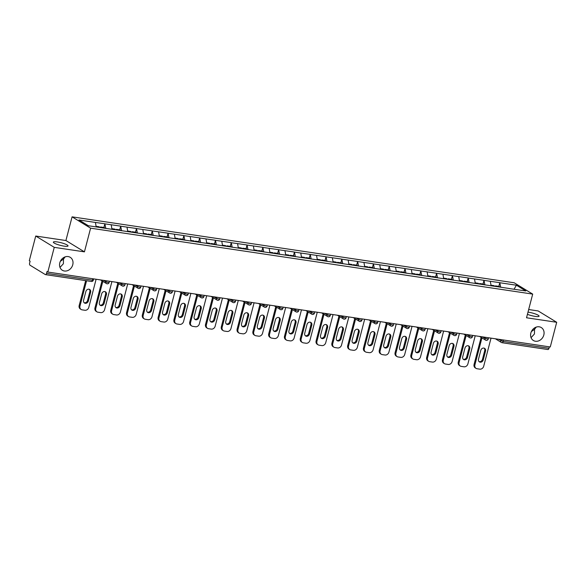 <?xml version="1.0" encoding="UTF-8"?>
<svg xmlns="http://www.w3.org/2000/svg" width="586" height="586" viewBox="0 0 586 586"><rect width="100%" height="100%" fill="white"/><g stroke="black" fill="none" stroke-linecap="round" stroke-linejoin="round"><path stroke-width="0.88" d="M60.006 267.436L63.391 263.729L63.5 259.093L60.343 261.319M72.759 264.755A7.581 6.409 -58.6 0 1 62.328 270.263A7.581 6.409 -58.6 0 1 59.801 262.828A7.581 6.409 -58.6 0 1 70.232 257.32A7.581 6.409 -58.6 0 1 72.759 264.755M531.055 337.675L534.447 333.969L534.549 329.332L531.399 331.559M543.815 334.994A7.581 6.409 -58.6 0 1 533.377 340.495A7.581 6.409 -58.6 0 1 530.85 333.06A7.581 6.409 -58.6 0 1 541.288 327.559A7.581 6.409 -58.6 0 1 543.815 334.994M63.237 257.855L63.5 259.093L65.134 256.88M57.23 241.923A7.581 1.362 -165.4 0 1 64.614 243.827A7.581 1.362 -165.4 0 1 68.027 245.944A7.581 1.362 -165.4 0 1 64.145 246.149A7.581 1.362 -165.4 0 1 56.761 244.237A7.581 1.362 -165.4 0 1 53.355 242.121A7.581 1.362 -165.4 0 1 57.23 241.923M534.285 328.094L534.549 329.332L536.19 327.12M528.001 312.118A7.581 1.362 -165.4 0 1 528.286 312.162A7.581 1.362 -165.4 0 1 535.67 314.067A7.581 1.362 -165.4 0 1 539.076 316.184A7.581 1.362 -165.4 0 1 535.201 316.389A7.581 1.362 -165.4 0 1 527.422 314.33M35.731 236.033L54.256 247.358L84.435 251.855L65.91 240.531L35.731 236.033L29.3 260.726L30.113 261.224L29.637 263.026A1.78 0.894 -81.5 0 0 30.011 265.209L45.29 274.556A1.78 0.894 -81.5 0 0 45.474 274.622A1.78 0.894 -81.5 0 0 46.543 273.362L47.012 271.552L47.825 272.05L550.269 346.971L556.7 322.278L538.175 310.954L528.675 309.533M65.91 240.531L72.078 216.849L514.171 282.774L532.696 294.099L90.603 228.174L72.078 216.849M96.177 226.899L95.423 222.446L78.971 219.992L88.361 225.735L114.373 229.69M95.423 222.446L104.879 223.779L103.912 227.485M105.81 228.408L104.879 223.779M105.041 223.874L120.679 226.13L119.712 229.837M121.602 230.767L120.679 226.13M120.841 226.233L136.472 228.489L135.505 232.195M137.402 233.118L136.472 228.489M136.633 228.591L152.272 230.847L151.305 234.554M153.195 235.477L152.272 230.847M152.433 230.943L168.065 233.199L167.098 236.905M168.995 237.828L168.065 233.199M168.226 233.301L183.865 235.557L182.898 239.264M184.788 240.187L183.865 235.557M184.026 235.653L199.658 237.909L198.691 241.615M200.588 242.538L199.658 237.909M199.819 238.011L215.45 240.267L214.491 243.974M216.38 244.897L215.45 240.267M215.619 240.363L231.25 242.619L230.283 246.325M232.181 247.255L231.25 242.619M231.411 242.721L247.043 244.977L246.083 248.684M247.973 249.607L247.043 244.977M247.211 245.073L262.843 247.329L261.876 251.035M263.773 251.965L262.843 247.329M263.004 247.431L278.636 249.687L277.676 253.394M279.566 254.317L278.636 249.687M278.804 249.783L294.436 252.046L293.469 255.752M295.366 256.675L294.436 252.046M294.597 252.141L310.228 254.397L309.269 258.104M311.159 259.027L310.228 254.397M310.397 254.5L326.028 256.756L325.062 260.462M326.959 261.385L326.028 256.756M326.19 256.851L341.821 259.107L340.862 262.814M342.751 263.737L341.821 259.107M341.99 259.21L357.621 261.466L356.654 265.172M358.551 266.095L357.621 261.466M357.782 261.561L373.414 263.817L372.454 267.524M374.344 268.454L373.414 263.817M373.575 263.92L389.214 266.176L388.247 269.882M390.144 270.805L389.214 266.176M389.375 266.271L405.007 268.527L404.047 272.234M405.937 273.164L405.007 268.527M405.168 268.63L420.807 270.886L419.84 274.592M421.737 275.515L420.807 270.886M420.968 270.981L436.599 273.237L435.64 276.951M437.53 277.874L436.599 273.237M436.76 273.34L452.399 275.596L451.432 279.302M453.33 280.225L452.399 275.596M452.56 275.698L468.192 277.954L467.225 281.661M469.122 282.584L468.192 277.954M468.353 278.05L483.992 280.306L483.025 284.012M484.915 284.935L483.992 280.306M484.153 280.408L499.785 282.664L498.818 286.371M500.715 287.294L499.785 282.664M499.946 282.76L516.405 285.214L525.803 290.956L509.278 288.568M114.438 229.624L509.344 288.502M111.985 229.331L111.215 224.797M127.777 231.682L127.016 227.156M143.577 234.041L142.808 229.507M159.37 236.4L158.608 231.866M175.17 238.751L174.401 234.217M190.963 241.11L190.201 236.576M206.763 243.461L205.994 238.927M222.555 245.82L221.794 241.285M238.356 248.171L237.586 243.644M254.148 250.53L253.386 245.995M269.948 252.881L269.179 248.354M285.741 255.24L284.979 250.705M301.541 257.598L300.772 253.064M317.334 259.95L316.572 255.415M333.134 262.308L332.365 257.774M348.926 264.66L348.165 260.125M364.726 267.018L363.957 262.484M380.519 269.37L379.757 264.843M396.319 271.728L395.55 267.194M412.112 274.08L411.35 269.553M427.912 276.438L427.143 271.904M443.705 278.797L442.943 274.263M459.505 281.148L458.735 276.614M475.297 283.507L474.535 278.973M491.097 285.858L490.328 281.324M503.491 339.997L503.118 341.44L548.987 348.282L549.36 346.831M548.987 348.282A1.78 0.894 98.5 0 1 547.917 349.542A1.78 0.894 98.5 0 1 547.734 349.476M514.061 289.206L516.405 285.214M54.256 247.358L47.825 272.05M84.435 251.855L90.603 228.174M532.696 294.099L526.528 317.773L556.7 322.278M491.024 338.137L483.706 366.221A3.553 3.003 121.4 0 1 479.788 369.151L477.055 368.74A3.553 3.003 121.4 0 1 476.081 368.389L475.268 367.898A3.553 3.003 -58.6 0 1 474.089 364.411L481.128 337.382M474.089 364.411L474.894 364.902L481.934 337.873M474.894 364.902A3.553 3.003 121.4 0 0 476.081 368.389M485.545 351.087A2.784 2.351 121.4 0 0 484.615 348.355A2.784 2.351 121.4 0 0 480.784 350.377L478.491 359.174A2.784 2.351 121.4 0 0 479.421 361.906A2.784 2.351 121.4 0 0 483.252 359.885L485.545 351.087L484.732 350.596A2.784 2.351 121.4 0 0 484.183 348.157M479.048 361.606A2.784 2.351 121.4 0 0 482.439 359.386L484.732 350.596M494.936 286.356L495.485 285.873L499.382 286.451L499.462 287.03M495.566 286.451L495.485 285.873M494.247 286.254L494.166 285.675L490.987 285.199M475.224 335.778L467.906 363.862A3.553 3.003 121.4 0 1 463.987 366.792L461.255 366.382A3.553 3.003 121.4 0 1 460.281 366.038L459.475 365.539A3.553 3.003 -58.6 0 1 458.289 362.053L465.328 335.024M458.289 362.053L459.102 362.551L466.141 335.522M459.102 362.551A3.553 3.003 121.4 0 0 460.281 366.038M469.745 348.736A2.784 2.351 121.4 0 0 468.822 346.004A2.784 2.351 121.4 0 0 464.991 348.025L462.698 356.815A2.784 2.351 121.4 0 0 463.621 359.548A2.784 2.351 121.4 0 0 467.452 357.526L469.745 348.736L468.939 348.238A2.784 2.351 121.4 0 0 468.382 345.806M463.248 359.255A2.784 2.351 121.4 0 0 466.646 357.035L468.939 348.238M479.136 284.005L479.685 283.514L483.582 284.1L483.67 284.679M479.773 284.093L479.685 283.514M478.454 283.902L478.366 283.316L475.187 282.848M459.431 333.427L452.114 361.511A3.553 3.003 121.4 0 1 448.195 364.441L445.463 364.031A3.553 3.003 121.4 0 1 444.488 363.679L443.675 363.181A3.553 3.003 -58.6 0 1 442.496 359.701L449.535 332.672M442.496 359.701L443.302 360.192L450.341 333.163M443.302 360.192A3.553 3.003 121.4 0 0 444.488 363.679M453.952 346.377A2.784 2.351 121.4 0 0 453.022 343.645A2.784 2.351 121.4 0 0 449.191 345.667L446.898 354.464A2.784 2.351 121.4 0 0 447.829 357.196A2.784 2.351 121.4 0 0 451.66 355.175L453.952 346.377L453.139 345.879A2.784 2.351 121.4 0 0 452.59 343.447M447.455 356.896A2.784 2.351 121.4 0 0 450.846 354.677L453.139 345.879M463.343 281.646L463.892 281.163L467.789 281.741L467.87 282.32M463.973 281.741L463.892 281.163M462.654 281.544L462.574 280.965L459.395 280.489M443.631 331.068L436.314 359.152A3.553 3.003 121.4 0 1 432.395 362.082L429.663 361.672A3.553 3.003 121.4 0 1 428.688 361.32L427.883 360.83A3.553 3.003 -58.6 0 1 426.696 357.343L433.735 330.314M426.696 357.343L427.509 357.841L434.548 330.812M427.509 357.841A3.553 3.003 121.4 0 0 428.688 361.32M438.152 344.026A2.784 2.351 121.4 0 0 437.229 341.294A2.784 2.351 121.4 0 0 433.398 343.315L431.106 352.105A2.784 2.351 121.4 0 0 432.029 354.838A2.784 2.351 121.4 0 0 435.859 352.816L438.152 344.026L437.346 343.528A2.784 2.351 121.4 0 0 436.79 341.096M431.655 354.545A2.784 2.351 121.4 0 0 435.054 352.325L437.346 343.528M447.543 279.288L448.092 278.804L451.989 279.383L452.077 279.969M448.18 279.383L448.092 278.804M446.862 279.192L446.774 278.606L443.595 278.138M427.839 328.717L420.521 356.793A3.553 3.003 121.4 0 1 416.602 359.723L413.87 359.321A3.553 3.003 121.4 0 1 412.896 358.969L412.083 358.471A3.553 3.003 -58.6 0 1 410.903 354.991L417.943 327.955M410.903 354.991L411.709 355.482L418.748 328.453M411.709 355.482A3.553 3.003 121.4 0 0 412.896 358.969M422.36 341.667A2.784 2.351 121.4 0 0 421.429 338.935A2.784 2.351 121.4 0 0 417.598 340.957L415.306 349.754A2.784 2.351 121.4 0 0 416.236 352.479A2.784 2.351 121.4 0 0 420.067 350.465L422.36 341.667L421.546 341.169A2.784 2.351 121.4 0 0 420.997 338.737M415.862 352.186A2.784 2.351 121.4 0 0 419.254 349.967L421.546 341.169M431.75 276.936L432.3 276.453L436.196 277.031L436.277 277.61M432.38 277.031L432.3 276.453M431.062 276.834L430.981 276.255L427.802 275.779M412.039 326.358L404.721 354.442A3.553 3.003 121.4 0 1 400.802 357.372L398.07 356.962A3.553 3.003 121.4 0 1 397.096 356.61L396.29 356.12A3.553 3.003 -58.6 0 1 395.103 352.633L402.143 325.604M395.103 352.633L395.916 353.131L402.956 326.094M395.916 353.131A3.553 3.003 121.4 0 0 397.096 356.61M406.559 339.309A2.784 2.351 121.4 0 0 405.637 336.584A2.784 2.351 121.4 0 0 401.806 338.605L399.513 347.395A2.784 2.351 121.4 0 0 400.436 350.128A2.784 2.351 121.4 0 0 404.267 348.106L406.559 339.309L405.754 338.818A2.784 2.351 121.4 0 0 405.197 336.386M400.062 349.827A2.784 2.351 121.4 0 0 403.461 347.615L405.754 338.818M415.95 274.578L416.5 274.094L420.396 274.673L420.484 275.259M416.587 274.673L416.5 274.094M415.269 274.475L415.181 273.896L412.002 273.42M396.246 324.007L388.928 352.083A3.553 3.003 121.4 0 1 385.009 355.013L382.277 354.611A3.553 3.003 121.4 0 1 381.303 354.259L380.49 353.761A3.553 3.003 -58.6 0 1 379.31 350.274L386.35 323.245M379.31 350.274L380.116 350.772L387.163 323.743M380.116 350.772A3.553 3.003 121.4 0 0 381.303 354.259M390.767 336.957A2.784 2.351 121.4 0 0 389.837 334.225A2.784 2.351 121.4 0 0 386.006 336.247L383.713 345.044A2.784 2.351 121.4 0 0 384.643 347.769A2.784 2.351 121.4 0 0 388.474 345.755L390.767 336.957L389.954 336.459A2.784 2.351 121.4 0 0 389.404 334.027M384.27 347.476A2.784 2.351 121.4 0 0 387.661 345.257L389.954 336.459M400.157 272.226L400.707 271.736L404.604 272.322L404.684 272.9M400.787 272.322L400.707 271.736M399.476 272.124L399.388 271.545L396.209 271.069M380.446 321.648L373.128 349.732A3.553 3.003 121.4 0 1 369.209 352.662L366.477 352.252A3.553 3.003 121.4 0 1 365.503 351.9L364.697 351.41A3.553 3.003 -58.6 0 1 363.51 347.923L370.55 320.894M363.51 347.923L364.324 348.414L371.363 321.384M364.324 348.414A3.553 3.003 121.4 0 0 365.503 351.9M374.967 334.599A2.784 2.351 121.4 0 0 374.044 331.874A2.784 2.351 121.4 0 0 370.213 333.888L367.92 342.685A2.784 2.351 121.4 0 0 368.843 345.418A2.784 2.351 121.4 0 0 372.681 343.396L374.967 334.599L374.161 334.108A2.784 2.351 121.4 0 0 373.604 331.669M368.469 345.117A2.784 2.351 121.4 0 0 371.868 342.898L374.161 334.108M384.357 269.868L384.907 269.384L388.804 269.963L388.892 270.542M384.995 269.963L384.907 269.384M383.676 269.765L383.596 269.186L380.409 268.71M364.653 319.289L357.335 347.373A3.553 3.003 121.4 0 1 353.417 350.303L350.684 349.901A3.553 3.003 121.4 0 1 349.71 349.549L348.897 349.051A3.553 3.003 -58.6 0 1 347.718 345.564L354.757 318.535M347.718 345.564L348.524 346.062L355.57 319.033M348.524 346.062A3.553 3.003 121.4 0 0 349.71 349.549M359.174 332.247A2.784 2.351 121.4 0 0 358.244 329.515A2.784 2.351 121.4 0 0 354.413 331.537L352.12 340.334A2.784 2.351 121.4 0 0 353.05 343.059A2.784 2.351 121.4 0 0 356.881 341.037L359.174 332.247L358.361 331.749A2.784 2.351 121.4 0 0 357.812 329.317M352.677 342.766A2.784 2.351 121.4 0 0 356.068 340.547L358.361 331.749M368.565 267.516L369.114 267.026L373.011 267.612L373.092 268.19M369.195 267.612L369.114 267.026M367.883 267.414L367.796 266.835L364.617 266.359M348.853 316.938L341.535 345.022A3.553 3.003 121.4 0 1 337.617 347.952L334.884 347.542A3.553 3.003 121.4 0 1 333.91 347.19L333.104 346.7A3.553 3.003 -58.6 0 1 331.918 343.213L338.957 316.184M331.918 343.213L332.731 343.704L339.77 316.674M332.731 343.704A3.553 3.003 121.4 0 0 333.91 347.19M343.374 329.889A2.784 2.351 121.4 0 0 342.451 327.156A2.784 2.351 121.4 0 0 338.62 329.178L336.327 337.976A2.784 2.351 121.4 0 0 337.25 340.708A2.784 2.351 121.4 0 0 341.089 338.686L343.374 329.889L342.568 329.398A2.784 2.351 121.4 0 0 342.012 326.959M336.877 340.407A2.784 2.351 121.4 0 0 340.276 338.188L342.568 329.398M352.765 265.158L353.314 264.674L357.211 265.253L357.299 265.832M353.402 265.253L353.314 264.674M352.083 265.055L352.003 264.476L348.817 264M333.06 314.579L325.743 342.663A3.553 3.003 121.4 0 1 321.824 345.594L319.092 345.183A3.553 3.003 121.4 0 1 318.117 344.839L317.304 344.341A3.553 3.003 -58.6 0 1 316.125 340.854L323.164 313.825M316.125 340.854L316.931 341.352L323.977 314.323M316.931 341.352A3.553 3.003 121.4 0 0 318.117 344.839M327.581 327.537A2.784 2.351 121.4 0 0 326.651 324.805A2.784 2.351 121.4 0 0 322.82 326.827L320.527 335.617A2.784 2.351 121.4 0 0 321.458 338.349A2.784 2.351 121.4 0 0 325.289 336.327L327.581 327.537L326.768 327.039A2.784 2.351 121.4 0 0 326.219 324.607M321.084 338.056A2.784 2.351 121.4 0 0 324.476 335.837L326.768 327.039M336.972 262.806L337.521 262.316L341.418 262.902L341.499 263.48M337.602 262.894L337.521 262.316M336.291 262.704L336.203 262.118L333.024 261.649M317.26 312.228L309.95 340.312A3.553 3.003 121.4 0 1 306.031 343.242L303.292 342.832A3.553 3.003 121.4 0 1 302.325 342.48L301.512 341.982A3.553 3.003 -58.6 0 1 300.325 338.503L307.364 311.474M300.325 338.503L301.138 338.994L308.177 311.964M301.138 338.994A3.553 3.003 121.4 0 0 302.325 342.48M311.781 325.179A2.784 2.351 121.4 0 0 310.858 322.447A2.784 2.351 121.4 0 0 307.027 324.468L304.735 333.266A2.784 2.351 121.4 0 0 305.658 335.998A2.784 2.351 121.4 0 0 309.496 333.976L311.781 325.179L310.976 324.681A2.784 2.351 121.4 0 0 310.419 322.249M305.284 335.697A2.784 2.351 121.4 0 0 308.683 333.478L310.976 324.681M321.172 260.448L321.721 259.964L325.618 260.543L325.706 261.122M321.809 260.543L321.721 259.964M320.491 260.345L320.41 259.766L317.224 259.29M301.468 309.869L294.15 337.954A3.553 3.003 121.4 0 1 290.231 340.884L287.499 340.473A3.553 3.003 121.4 0 1 286.525 340.122L285.712 339.631A3.553 3.003 -58.6 0 1 284.532 336.144L291.572 309.115M284.532 336.144L285.338 336.642L292.385 309.613M285.338 336.642A3.553 3.003 121.4 0 0 286.525 340.122M295.989 322.827A2.784 2.351 121.4 0 0 295.058 320.095A2.784 2.351 121.4 0 0 291.227 322.117L288.935 330.907A2.784 2.351 121.4 0 0 289.865 333.639A2.784 2.351 121.4 0 0 293.696 331.617L295.989 322.827L295.176 322.329A2.784 2.351 121.4 0 0 294.626 319.897M289.491 333.346A2.784 2.351 121.4 0 0 292.883 331.127L295.176 322.329M305.379 258.089L305.929 257.606L309.826 258.192L309.913 258.77M306.009 258.184L305.929 257.606M304.698 257.994L304.61 257.408L301.431 256.939M285.668 307.518L278.357 335.595A3.553 3.003 121.4 0 1 274.438 338.525L271.699 338.122A3.553 3.003 121.4 0 1 270.732 337.77L269.919 337.272A3.553 3.003 -58.6 0 1 268.732 333.793L275.772 306.756M268.732 333.793L269.545 334.284L276.585 307.254M269.545 334.284A3.553 3.003 121.4 0 0 270.732 337.77M280.189 320.469A2.784 2.351 121.4 0 0 279.266 317.737A2.784 2.351 121.4 0 0 275.435 319.758L273.142 328.556A2.784 2.351 121.4 0 0 274.072 331.288A2.784 2.351 121.4 0 0 277.903 329.266L280.189 320.469L279.383 319.971A2.784 2.351 121.4 0 0 278.826 317.539M273.691 330.987A2.784 2.351 121.4 0 0 277.09 328.768L279.383 319.971M289.579 255.738L290.129 255.254L294.033 255.833L294.113 256.412M290.216 255.833L290.129 255.254M288.898 255.635L288.817 255.056L285.631 254.58M269.875 305.16L262.557 333.244A3.553 3.003 121.4 0 1 258.638 336.174L255.906 335.763A3.553 3.003 121.4 0 1 254.932 335.412L254.119 334.921A3.553 3.003 -58.6 0 1 252.94 331.434L259.979 304.405M252.94 331.434L253.745 331.932L260.792 304.896M253.745 331.932A3.553 3.003 121.4 0 0 254.932 335.412M264.396 318.11A2.784 2.351 121.4 0 0 263.466 315.385A2.784 2.351 121.4 0 0 259.635 317.407L257.342 326.197A2.784 2.351 121.4 0 0 258.272 328.929A2.784 2.351 121.4 0 0 262.103 326.907L264.396 318.11L263.583 317.619A2.784 2.351 121.4 0 0 263.033 315.187M257.899 328.629A2.784 2.351 121.4 0 0 261.297 326.417L263.583 317.619M273.787 253.379L274.336 252.896L278.233 253.474L278.321 254.06M274.416 253.474L274.336 252.896M273.105 253.277L273.017 252.698L269.838 252.222M254.075 302.808L246.765 330.885A3.553 3.003 121.4 0 1 242.846 333.815L240.106 333.412A3.553 3.003 121.4 0 1 239.139 333.06L238.326 332.562A3.553 3.003 -58.6 0 1 237.14 329.076L244.186 302.046M237.14 329.076L237.953 329.574L244.992 302.544M237.953 329.574A3.553 3.003 121.4 0 0 239.139 333.06M248.596 315.759A2.784 2.351 121.4 0 0 247.673 313.027A2.784 2.351 121.4 0 0 243.842 315.048L241.549 323.846A2.784 2.351 121.4 0 0 242.479 326.57A2.784 2.351 121.4 0 0 246.31 324.556L248.596 315.759L247.79 315.261A2.784 2.351 121.4 0 0 247.233 312.829M242.099 326.277A2.784 2.351 121.4 0 0 245.497 324.058L247.79 315.261M257.986 251.028L258.536 250.537L262.44 251.123L262.521 251.702M258.624 251.123L258.536 250.537M257.305 250.925L257.225 250.347L254.038 249.87M238.282 300.45L230.965 328.534A3.553 3.003 121.4 0 1 227.046 331.464L224.313 331.053A3.553 3.003 121.4 0 1 223.339 330.702L222.526 330.211A3.553 3.003 -58.6 0 1 221.347 326.724L228.386 299.695M221.347 326.724L222.153 327.215L229.199 300.186M222.153 327.215A3.553 3.003 121.4 0 0 223.339 330.702M232.803 313.4A2.784 2.351 121.4 0 0 231.873 310.675A2.784 2.351 121.4 0 0 228.042 312.69L225.749 321.487A2.784 2.351 121.4 0 0 226.679 324.219A2.784 2.351 121.4 0 0 230.51 322.197L232.803 313.4L231.99 312.909A2.784 2.351 121.4 0 0 231.441 310.47M226.306 323.919A2.784 2.351 121.4 0 0 229.705 321.699L231.99 312.909M242.194 248.669L242.743 248.186L246.64 248.764L246.728 249.343M242.824 248.764L242.743 248.186M241.513 248.567L241.425 247.988L238.246 247.512M222.482 298.091L215.172 326.175A3.553 3.003 121.4 0 1 211.253 329.105L208.513 328.702A3.553 3.003 121.4 0 1 207.547 328.35L206.733 327.852A3.553 3.003 -58.6 0 1 205.547 324.366L212.593 297.336M205.547 324.366L206.36 324.864L213.399 297.835M206.36 324.864A3.553 3.003 121.4 0 0 207.547 328.35M217.003 311.049A2.784 2.351 121.4 0 0 216.08 308.317A2.784 2.351 121.4 0 0 212.249 310.338L209.956 319.136A2.784 2.351 121.4 0 0 210.887 321.861A2.784 2.351 121.4 0 0 214.718 319.839L217.003 311.049L216.197 310.551A2.784 2.351 121.4 0 0 215.641 308.119M210.506 321.567A2.784 2.351 121.4 0 0 213.905 319.348L216.197 310.551M226.394 246.318L226.943 245.827L230.847 246.413L230.928 246.992M227.031 246.413L226.943 245.827M225.713 246.215L225.632 245.637L222.446 245.16M206.69 295.74L199.372 323.824A3.553 3.003 121.4 0 1 195.453 326.754L192.721 326.343A3.553 3.003 121.4 0 1 191.747 325.992L190.933 325.501A3.553 3.003 -58.6 0 1 189.754 322.014L196.793 294.985M189.754 322.014L190.56 322.505L197.607 295.476M190.56 322.505A3.553 3.003 121.4 0 0 191.747 325.992M201.21 308.69A2.784 2.351 121.4 0 0 200.28 305.965A2.784 2.351 121.4 0 0 196.449 307.98L194.156 316.777A2.784 2.351 121.4 0 0 195.087 319.509A2.784 2.351 121.4 0 0 198.918 317.487L201.21 308.69L200.397 308.199A2.784 2.351 121.4 0 0 199.848 305.76M194.713 319.209A2.784 2.351 121.4 0 0 198.112 316.989L200.397 308.199M210.601 243.959L211.15 243.476L215.047 244.054L215.135 244.633M211.231 244.054L211.15 243.476M209.92 243.857L209.832 243.278L206.653 242.802M190.89 293.381L183.579 321.465A3.553 3.003 121.4 0 1 179.66 324.395L176.921 323.985A3.553 3.003 121.4 0 1 175.954 323.64L175.141 323.142A3.553 3.003 -58.6 0 1 173.954 319.656L181.001 292.626M173.954 319.656L174.767 320.154L181.806 293.125M174.767 320.154A3.553 3.003 121.4 0 0 175.954 323.64M185.41 306.339A2.784 2.351 121.4 0 0 184.487 303.607A2.784 2.351 121.4 0 0 180.656 305.628L178.364 314.418A2.784 2.351 121.4 0 0 179.294 317.151A2.784 2.351 121.4 0 0 183.125 315.129L185.41 306.339L184.605 305.841A2.784 2.351 121.4 0 0 184.048 303.409M178.913 316.858A2.784 2.351 121.4 0 0 182.312 314.638L184.605 305.841M194.801 241.608L195.35 241.117L199.255 241.703L199.335 242.282M195.438 241.696L195.35 241.117M194.12 241.505L194.039 240.919L190.853 240.45M175.097 291.03L167.779 319.114A3.553 3.003 121.4 0 1 163.86 322.044L161.128 321.633A3.553 3.003 121.4 0 1 160.154 321.282L159.348 320.784A3.553 3.003 -58.6 0 1 158.161 317.304L165.201 290.275M158.161 317.304L158.967 317.795L166.014 290.766M158.967 317.795A3.553 3.003 121.4 0 0 160.154 321.282M169.618 303.98A2.784 2.351 121.4 0 0 168.687 301.248A2.784 2.351 121.4 0 0 164.856 303.27L162.564 312.067A2.784 2.351 121.4 0 0 163.494 314.799A2.784 2.351 121.4 0 0 167.325 312.778L169.618 303.98L168.805 303.482A2.784 2.351 121.4 0 0 168.255 301.05M163.12 314.499A2.784 2.351 121.4 0 0 166.519 312.279L168.805 303.482M179.008 239.249L179.558 238.766L183.455 239.344L183.543 239.923M179.638 239.344L179.558 238.766M178.327 239.147L178.239 238.568L175.06 238.092M159.297 288.671L151.986 316.755A3.553 3.003 121.4 0 1 148.068 319.685L145.328 319.275A3.553 3.003 121.4 0 1 144.361 318.93L143.548 318.432A3.553 3.003 -58.6 0 1 142.361 314.946L149.408 287.916M142.361 314.946L143.174 315.444L150.214 288.415M143.174 315.444A3.553 3.003 121.4 0 0 144.361 318.93M153.818 301.629A2.784 2.351 121.4 0 0 152.895 298.897A2.784 2.351 121.4 0 0 149.064 300.918L146.771 309.708A2.784 2.351 121.4 0 0 147.701 312.441A2.784 2.351 121.4 0 0 151.532 310.419L153.818 301.629L153.012 301.131A2.784 2.351 121.4 0 0 152.455 298.699M147.32 312.148A2.784 2.351 121.4 0 0 150.719 309.928L153.012 301.131M163.208 236.891L163.758 236.407L167.662 236.993L167.743 237.572M163.846 236.986L163.758 236.407M162.527 236.795L162.447 236.209L159.26 235.74M143.504 286.32L136.186 314.404A3.553 3.003 121.4 0 1 132.268 317.326L129.535 316.923A3.553 3.003 121.4 0 1 128.561 316.572L127.755 316.074A3.553 3.003 -58.6 0 1 126.569 312.594L133.608 285.558M126.569 312.594L127.374 313.085L134.421 286.056M127.374 313.085A3.553 3.003 121.4 0 0 128.561 316.572M138.025 299.27A2.784 2.351 121.4 0 0 137.095 296.538A2.784 2.351 121.4 0 0 133.264 298.56L130.971 307.357A2.784 2.351 121.4 0 0 131.901 310.089A2.784 2.351 121.4 0 0 135.732 308.068L138.025 299.27L137.212 298.772A2.784 2.351 121.4 0 0 136.663 296.34M131.528 309.789A2.784 2.351 121.4 0 0 134.927 307.569L137.212 298.772M147.416 234.539L147.965 234.056L151.862 234.634L151.95 235.213M148.046 234.634L147.965 234.056M146.734 234.437L146.647 233.858L143.467 233.382M127.704 283.961L120.394 312.045A3.553 3.003 121.4 0 1 116.475 314.975L113.735 314.565A3.553 3.003 121.4 0 1 112.768 314.213L111.955 313.722A3.553 3.003 -58.6 0 1 110.769 310.236L117.815 283.206M110.769 310.236L111.582 310.734L118.621 283.705M111.582 310.734A3.553 3.003 121.4 0 0 112.768 314.213M122.225 296.912A2.784 2.351 121.4 0 0 121.302 294.187A2.784 2.351 121.4 0 0 117.471 296.208L115.178 304.998A2.784 2.351 121.4 0 0 116.109 307.731A2.784 2.351 121.4 0 0 119.94 305.709L122.225 296.912L121.419 296.421A2.784 2.351 121.4 0 0 120.863 293.989M115.728 307.43A2.784 2.351 121.4 0 0 119.126 305.218L121.419 296.421M131.616 232.181L132.165 231.697L136.069 232.276L136.15 232.862M132.253 232.276L132.165 231.697M130.934 232.078L130.854 231.499L127.667 231.023M111.911 281.61L104.594 309.686A3.553 3.003 121.4 0 1 100.675 312.616L97.943 312.213A3.553 3.003 121.4 0 1 96.968 311.862L96.163 311.364A3.553 3.003 -58.6 0 1 94.976 307.877L102.015 280.848M94.976 307.877L95.789 308.375L102.828 281.346M95.789 308.375A3.553 3.003 121.4 0 0 96.968 311.862M106.432 294.56A2.784 2.351 121.4 0 0 105.502 291.828A2.784 2.351 121.4 0 0 101.671 293.85L99.378 302.647A2.784 2.351 121.4 0 0 100.309 305.372A2.784 2.351 121.4 0 0 104.14 303.358L106.432 294.56L105.619 294.062A2.784 2.351 121.4 0 0 105.07 291.63M99.935 305.079A2.784 2.351 121.4 0 0 103.334 302.859L105.619 294.062M115.823 229.829L116.372 229.346L120.269 229.924L120.357 230.503M116.453 229.924L116.372 229.346M115.142 229.727L115.054 229.148L111.875 228.672M96.111 279.251L88.801 307.335A3.553 3.003 121.4 0 1 84.882 310.265L82.143 309.855A3.553 3.003 121.4 0 1 81.176 309.503L80.363 309.012A3.553 3.003 -58.6 0 1 79.176 305.526L85.666 280.613M79.176 305.526L79.989 306.024L86.574 280.753M79.989 306.024A3.553 3.003 121.4 0 0 81.176 309.503M90.632 292.202A2.784 2.351 121.4 0 0 89.709 289.477A2.784 2.351 121.4 0 0 85.878 291.491L83.586 300.288A2.784 2.351 121.4 0 0 84.516 303.021A2.784 2.351 121.4 0 0 88.347 300.999L90.632 292.202L89.826 291.711A2.784 2.351 121.4 0 0 89.27 289.279M84.135 302.72A2.784 2.351 121.4 0 0 87.534 300.501L89.826 291.711M100.023 227.471L100.572 226.987L104.476 227.566L104.557 228.152M100.66 227.566L100.572 226.987M99.342 227.368L99.261 226.789L96.075 226.313M498.356 339.228L503.118 341.44A1.78 0.894 98.5 0 1 502.048 342.7A1.78 0.894 98.5 0 1 501.865 342.634A1.78 1.502 -58.6 0 1 500.788 340.715L501.074 339.631M46.543 273.362L92.412 280.196L92.793 278.753M91.167 281.397A1.78 0.894 -81.5 0 0 91.343 281.463A1.78 0.894 -81.5 0 0 92.412 280.196L93.321 280.152A1.78 1.78 0 0 1 91.343 281.463L45.474 274.622M482.556 336.877L484.996 338.364L488.233 339.038A1.78 1.78 0 0 1 485.582 340.107A1.78 1.502 -58.6 0 1 484.996 338.364L485.274 337.28M466.764 334.518L469.196 336.005L469.481 334.921M450.964 332.159L453.403 333.654L453.681 332.57M435.171 329.808L437.603 331.295L437.888 330.211M419.371 327.449L421.81 328.944L422.088 327.86M403.578 325.098L406.01 326.585L406.296 325.501M387.778 322.74L390.217 324.226L390.496 323.15M371.985 320.388L374.417 321.875L374.703 320.791M356.185 318.03L358.625 319.517L358.903 318.432M340.393 315.678L342.825 317.165L343.11 316.081M324.593 313.32L327.032 314.807L327.31 313.722M308.8 310.961L311.232 312.455L311.518 311.371M293 308.61L295.439 310.097L295.718 309.012M277.207 306.251L279.639 307.745L279.925 306.661M261.407 303.9L263.846 305.387L264.125 304.302M245.615 301.541L248.046 303.028L248.332 301.951M229.815 299.19L232.254 300.677L232.532 299.593M214.022 296.831L216.454 298.318L216.739 297.234M198.222 294.48L200.661 295.967L200.939 294.883M182.429 292.121L184.861 293.608L185.147 292.524M166.629 289.762L169.068 291.257L169.347 290.173M150.836 287.411L153.268 288.898L153.554 287.814M135.036 285.052L137.476 286.547L137.754 285.463M119.244 282.701L121.676 284.188L121.961 283.104M103.444 280.342L105.883 281.829L106.161 280.753M486.072 340.283A1.78 1.502 -58.6 0 1 485.582 340.107L479.568 336.43M471.525 336.73L472.433 336.679A1.78 1.78 0 0 1 469.789 337.748A1.78 1.502 -58.6 0 1 469.196 336.005L471.525 336.73M470.272 337.924A1.78 1.502 -58.6 0 1 469.789 337.748L463.775 334.071M455.732 334.372L456.641 334.328A1.78 1.78 0 0 1 453.989 335.397A1.78 1.502 -58.6 0 1 453.403 333.654L455.732 334.372M454.48 335.566A1.78 1.502 -58.6 0 1 453.989 335.397L447.975 331.72M439.932 332.02L440.84 331.969A1.78 1.78 0 0 1 438.196 333.038A1.78 1.502 -58.6 0 1 437.603 331.295L439.932 332.02M438.68 333.214A1.78 1.502 -58.6 0 1 438.196 333.038L432.182 329.361M424.139 329.662L425.048 329.618A1.78 1.78 0 0 1 422.396 330.68A1.78 1.502 -58.6 0 1 421.81 328.944L424.139 329.662M422.887 330.856A1.78 1.502 -58.6 0 1 422.396 330.68L416.382 327.01M408.339 327.31L409.248 327.259A1.78 1.78 0 0 1 406.603 328.328A1.78 1.502 -58.6 0 1 406.01 326.585L408.339 327.31M407.087 328.504A1.78 1.502 -58.6 0 1 406.603 328.328L400.59 324.651M392.547 324.952L393.455 324.9A1.78 1.78 0 0 1 390.803 325.97A1.78 1.502 -58.6 0 1 390.217 324.226L392.547 324.952M391.294 326.146A1.78 1.502 -58.6 0 1 390.803 325.97L384.79 322.293M376.747 322.593L377.655 322.549A1.78 1.78 0 0 1 375.011 323.619A1.78 1.502 -58.6 0 1 374.417 321.875L376.747 322.593M375.494 323.794A1.78 1.502 -58.6 0 1 375.011 323.619L368.997 319.941M360.954 320.242L361.862 320.19A1.78 1.78 0 0 1 359.211 321.26A1.78 1.502 -58.6 0 1 358.625 319.517L360.954 320.242M359.701 321.436A1.78 1.502 -58.6 0 1 359.211 321.26L353.197 317.583M345.154 317.883L346.062 317.839A1.78 1.78 0 0 1 343.418 318.909A1.78 1.502 -58.6 0 1 342.825 317.165L345.154 317.883M343.901 319.084A1.78 1.502 -58.6 0 1 343.418 318.909L337.404 315.231M329.361 315.532L330.27 315.48A1.78 1.78 0 0 1 327.625 316.55A1.78 1.502 -58.6 0 1 327.032 314.807L329.361 315.532M328.109 316.726A1.78 1.502 -58.6 0 1 327.625 316.55L321.611 312.873M313.561 313.173L314.47 313.129A1.78 1.78 0 0 1 311.825 314.199A1.78 1.502 -58.6 0 1 311.232 312.455L313.561 313.173M312.309 314.367A1.78 1.502 -58.6 0 1 311.825 314.199L305.811 310.521M297.769 310.822L298.677 310.77A1.78 1.78 0 0 1 296.033 311.84A1.78 1.502 -58.6 0 1 295.439 310.097L297.769 310.822M296.516 312.016A1.78 1.502 -58.6 0 1 296.033 311.84L290.019 308.163M281.969 308.463L282.877 308.419A1.78 1.78 0 0 1 280.233 309.481A1.78 1.502 -58.6 0 1 279.639 307.745L281.969 308.463M280.716 309.657A1.78 1.502 -58.6 0 1 280.233 309.481L274.219 305.811M266.176 306.112L267.084 306.06A1.78 1.78 0 0 1 264.44 307.13A1.78 1.502 -58.6 0 1 263.846 305.387L266.176 306.112M264.923 307.306A1.78 1.502 -58.6 0 1 264.44 307.13L258.426 303.453M250.376 303.753L251.284 303.709A1.78 1.78 0 0 1 248.64 304.771A1.78 1.502 -58.6 0 1 248.046 303.028L250.376 303.753M249.123 304.947A1.78 1.502 -58.6 0 1 248.64 304.771L242.626 301.094M234.583 301.394L235.491 301.351A1.78 1.78 0 0 1 232.847 302.42A1.78 1.502 -58.6 0 1 232.254 300.677L234.583 301.394M233.331 302.596A1.78 1.502 -58.6 0 1 232.847 302.42L226.833 298.743M218.783 299.043L219.691 298.992A1.78 1.78 0 0 1 217.047 300.061A1.78 1.502 -58.6 0 1 216.454 298.318L218.783 299.043M217.531 300.237A1.78 1.502 -58.6 0 1 217.047 300.061L211.033 296.384M202.99 296.684L203.899 296.641A1.78 1.78 0 0 1 201.254 297.71A1.78 1.502 -58.6 0 1 200.661 295.967L202.99 296.684M201.738 297.886A1.78 1.502 -58.6 0 1 201.254 297.71L195.241 294.033M187.19 294.333L188.099 294.282A1.78 1.78 0 0 1 185.454 295.351A1.78 1.502 -58.6 0 1 184.861 293.608L187.19 294.333M185.938 295.527A1.78 1.502 -58.6 0 1 185.454 295.351L179.441 291.674M171.398 291.975L172.306 291.931A1.78 1.78 0 0 1 169.662 293A1.78 1.502 -58.6 0 1 169.068 291.257L171.398 291.975M170.145 293.176A1.78 1.502 -58.6 0 1 169.662 293L163.648 289.323M155.598 289.623L156.506 289.572A1.78 1.78 0 0 1 153.862 290.641A1.78 1.502 -58.6 0 1 153.268 288.898L155.598 289.623M154.352 290.817A1.78 1.502 -58.6 0 1 153.862 290.641L147.848 286.964M139.805 287.265L140.713 287.221A1.78 1.78 0 0 1 138.069 288.283A1.78 1.502 -58.6 0 1 137.476 286.547L139.805 287.265M138.552 288.459A1.78 1.502 -58.6 0 1 138.069 288.283L132.055 284.613M124.005 284.913L124.913 284.862A1.78 1.78 0 0 1 122.269 285.931A1.78 1.502 -58.6 0 1 121.676 284.188L124.005 284.913M122.76 286.107A1.78 1.502 -58.6 0 1 122.269 285.931L116.255 282.254M108.212 282.555L109.121 282.511A1.78 1.78 0 0 1 106.476 283.573A1.78 1.502 -58.6 0 1 105.883 281.829L108.212 282.555M106.96 283.749A1.78 1.502 -58.6 0 1 106.476 283.573L100.462 279.896M483.252 359.885L482.439 359.386M467.452 357.526L466.646 357.035M451.66 355.175L450.846 354.677M435.859 352.816L435.054 352.325M420.067 350.465L419.254 349.967M404.267 348.106L403.461 347.615M388.474 345.755L387.661 345.257M372.681 343.396L371.868 342.898M356.881 341.037L356.068 340.547M341.089 338.686L340.276 338.188M325.289 336.327L324.476 335.837M309.496 333.976L308.683 333.478M293.696 331.617L292.883 331.127M277.903 329.266L277.09 328.768M262.103 326.907L261.297 326.417M246.31 324.556L245.497 324.058M230.51 322.197L229.705 321.699M214.718 319.839L213.905 319.348M198.918 317.487L198.112 316.989M183.125 315.129L182.312 314.638M167.325 312.778L166.519 312.279M151.532 310.419L150.719 309.928M135.732 308.068L134.927 307.569M119.94 305.709L119.126 305.218M104.14 303.358L103.334 302.859M88.347 300.999L87.534 300.501M547.917 349.542L502.048 342.7A1.78 1.78 0 0 1 501.382 342.458L495.368 338.781M488.563 337.77L488.233 339.038M472.763 335.412L472.433 336.679M456.97 333.06L456.641 334.328M441.17 330.702L440.84 331.969M425.377 328.35L425.048 329.618M409.577 325.992L409.248 327.259M393.785 323.633L393.455 324.9M377.985 321.282L377.655 322.549M362.192 318.923L361.862 320.19M346.392 316.572L346.062 317.839M330.599 314.213L330.27 315.48M314.799 311.862L314.47 313.129M299.007 309.503L298.677 310.77M283.206 307.152L282.877 308.419M267.414 304.793L267.084 306.06M251.614 302.435L251.284 303.709M235.821 300.083L235.491 301.351M220.021 297.725L219.691 298.992M204.228 295.373L203.899 296.641M188.428 293.015L188.099 294.282M172.636 290.663L172.306 291.931M156.836 288.305L156.506 289.572M141.043 285.953L140.713 287.221M125.243 283.595L124.913 284.862M109.45 281.236L109.121 282.511M93.657 278.885L93.321 280.152"/></g></svg>
